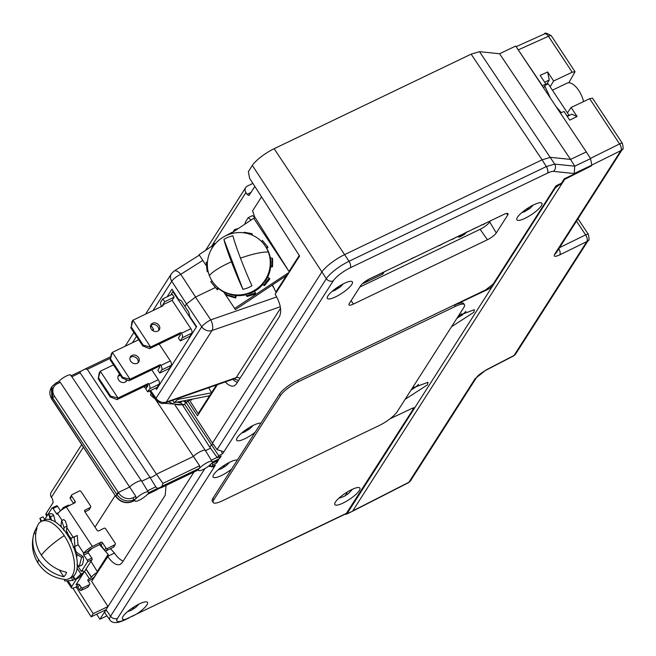 <?xml version="1.0" encoding="UTF-8"?>
<svg xmlns="http://www.w3.org/2000/svg" width="656" height="656" viewBox="0 0 656 656"><rect width="100%" height="100%" fill="white"/><g stroke="black" fill="none" stroke-linecap="round" stroke-linejoin="round"><path stroke-width="0.98" d="M83.993 572.524L80.926 573.992L75.424 579.453L78.482 577.977L83.993 572.524L82.82 570.761L81.377 571.458L77.334 565.382M80.926 573.992L77.113 568.268M73.628 546.989A31.824 14.981 -115.6 0 1 77.326 563.652L76.957 564.742L79.319 566.267L82.385 564.791L83.542 560.191L83.173 556.6L77.277 552.811A2.657 1.255 64.4 0 1 75.571 550.187A23.936 11.267 -115.6 0 0 75.005 548.244A2.657 1.255 64.4 0 1 74.907 546.456M83.902 572.393L92.07 559.617A1.238 0.582 -115.6 0 0 91.758 558.059L88.347 552.901A1.238 0.582 64.4 0 1 88.043 551.335L83.533 553.508A1.238 0.582 -115.6 0 0 83.837 555.066L87.248 560.224A1.238 0.582 64.4 0 1 87.56 561.782L81.377 571.458M83.173 556.6L81.557 557.379L77.301 554.648L75.989 554.427M79.319 566.267L81.557 557.379M55.293 521.495L53.661 515.329L50.594 516.797L51.373 519.987A31.824 14.981 -115.6 0 0 44.28 520.003L41.459 521.356A31.824 14.981 64.4 0 1 64.231 535.624A31.824 14.981 64.4 0 1 69.003 578.74A31.824 14.981 64.4 0 1 64.813 579.42C53.505 578.059 44.698 572.803 38.392 563.643A35.719 9.02 -33.6 0 1 38.606 559.576A35.383 29.914 32 0 0 63.812 576.722L59.319 569.974M69.003 578.74L71.824 577.387A31.824 14.981 -115.6 0 0 73.374 576.378M75.424 579.453L73.308 576.271L74.095 575.681A31.824 14.981 -115.6 0 0 77.342 564.996M67.74 535.329L68.478 534.976A23.936 11.267 -115.6 0 1 69.052 535.813A23.936 11.267 -115.6 0 1 69.61 536.682A2.657 1.255 64.4 0 0 71.553 537.977L77.269 535.493L78.015 544.972L73.234 547.161L73.201 545.907A31.824 14.981 -115.6 0 0 67.051 534.271A31.824 14.981 -115.6 0 0 63.96 530.04L63.976 527.547L61.68 520.552L60.951 525.374L61.582 527.309M63.566 530.228L63.288 529.228A31.824 14.981 -115.6 0 0 52.037 520.233L51.644 520.421M55.867 522.151L56.441 522.725M35.678 534.451L34.309 532.393A27.946 13.153 64.4 0 1 34.448 531.959L38.31 524.201A31.824 14.981 64.4 0 1 41.459 521.356M60.951 525.374L60.467 526.169M63.976 527.547L67.043 526.071L66.305 530.893L67.568 532.639A2.657 1.255 64.4 0 0 68.478 534.976M61.68 520.552L63.706 519.585L65.354 520.93L67.043 526.071M74.038 503.193L75.112 501.323A1.238 1.082 29.8 0 1 74.768 502.832L66.338 507.047A8.331 2.058 146.5 0 0 57.671 513.787L57.482 514.091A1.238 0.582 -115.6 0 1 57.359 514.206A1.238 0.582 -115.6 0 1 56.465 513.64L53.054 508.482A1.238 0.582 64.4 0 0 52.16 507.916A1.238 0.582 64.4 0 0 52.037 508.031L44.723 519.47M77.982 544.513L83.722 553.205A8.331 2.058 -33.5 0 1 92.381 546.464L100.819 542.25A1.238 1.082 29.8 0 1 102.484 542.75L105.895 547.908A1.238 1.082 -150.2 0 0 107.559 548.408L106.174 550.835A1.238 1.082 29.8 0 1 104.509 550.335L105.895 547.908M53.661 515.329L52.71 514.091L50.389 513.632L48.765 514.411L50.291 519.65M71.553 537.977L69.807 538.814L71.119 538.256L71.406 541.897M77.301 554.648L76.621 557.346M71.676 577.452L72.554 580.47L74.177 579.691L73.242 576.485M76.637 578.871L71.766 586.48A8.331 2.058 -33.5 0 0 71.447 587.891L66.773 580.831M64.272 579.363L64.739 580.962L72.554 580.47M83.517 572.991L76.276 584.316A2.657 0.656 146.5 0 0 76.178 584.767A2.657 0.656 146.5 0 0 77.638 584.496L77.916 584.357A1.238 1.05 32.6 0 1 79.565 584.89L77.941 587.432A1.238 1.05 -147.4 0 0 76.293 586.899L76.006 587.03A8.331 2.058 -33.5 0 1 71.447 587.891M40.91 521.651L39.909 518.306L42.976 516.838L44.903 519.741M60.541 510.819L57.564 506.317A1.238 0.582 -115.6 0 0 56.678 505.751A1.238 0.582 -115.6 0 0 56.547 505.866L52.332 507.892M102.484 542.75L101.098 545.169A1.238 1.082 -150.2 0 0 99.433 544.669L90.995 548.892A2.657 0.656 146.5 0 0 88.232 551.04M79.565 584.89L81.18 587.325A1.238 1.05 -147.4 0 0 82.828 587.85L89.314 584.742A1.238 1.05 -147.4 0 0 89.634 583.258L88.027 580.822A1.238 1.05 32.6 0 1 88.347 579.346L89.478 578.805A1.771 0.435 146.5 0 0 91.397 577.337L91.496 577.173A7.446 1.837 -33.5 0 1 97.572 572.065L90.971 561.331M77.941 587.432L79.548 589.867A1.238 1.05 32.6 0 0 81.205 590.392L87.691 587.284A1.238 1.05 32.6 0 0 88.068 586.948L89.692 584.406M95.399 575.484L93.874 577.378A7.446 1.837 -33.5 0 1 88.248 581.159M92.07 578.805L92.316 579.182A1.771 1.501 -147.4 0 1 92.578 579.896M95.768 574.902L95.309 575.123M69.667 505.382A10.635 5.01 -115.6 0 0 67.617 505.489L63.37 507.531L65.534 507.465M123.156 561.077A17.728 8.348 64.4 0 1 114.472 553.057L110.479 548.678M104.968 550.761L108.158 554.394L108.355 555.796L91.643 581.355L108.002 606.546L93.193 613.655L76.162 586.964M99.556 544.619L104.271 549.974M61.139 510.343L63.386 507.523M107.83 556.247L114.472 553.057M107.633 556.345C112.25 563.004 116.465 565.702 120.261 564.439L122.057 562.791L165.214 495.288L166.058 485.432M115.194 495.542L95.013 527.112M47.388 515.304L46.182 513.377L53.169 502.455L52.546 499.093L51.389 497.281A5.494 4.658 32.6 0 1 51.184 492.303L81.68 444.596M46.182 513.377L45.854 514.78L46.781 516.256M347.196 492.057A22.862 10.767 -115.6 0 1 346.155 494.403A22.862 10.767 64.4 0 1 343.834 496.526L338.824 498.257M412.189 408.319L413.108 408.598L412.821 409.779L346.179 513.681L125.747 619.256A14.998 3.706 146.5 0 1 122.442 618.903A14.998 3.706 146.5 0 1 123.049 616.402A14.998 3.706 146.5 0 1 136.054 605.652A14.998 3.706 146.5 0 1 147.461 602.364A14.998 3.706 146.5 0 1 146.903 604.947A14.998 3.706 146.5 0 1 136.555 614.065L132.168 616.41M260.899 423.227A14.998 3.706 146.5 0 0 248.886 427.794A14.998 3.706 146.5 0 0 237.275 437.716A14.998 3.706 146.5 0 0 236.66 440.217A14.998 3.706 146.5 0 0 255.11 432.296L279.53 394.084A16.662 4.116 146.5 0 1 297.553 380.259L437.199 313.158M237.349 460.077A14.998 3.706 146.5 0 0 225.336 464.645A14.998 3.706 146.5 0 0 213.717 474.559A14.998 3.706 146.5 0 0 213.11 477.06A14.998 3.706 146.5 0 0 231.552 469.147L255.11 432.296M213.225 502.545A16.662 4.116 -33.5 0 1 213.872 499.716L280.481 395.519A16.662 4.116 -33.5 0 1 298.505 381.694L455.313 306.426A16.662 4.116 -33.5 0 1 464.44 304.704A16.662 4.116 -33.5 0 1 463.792 307.525L397.192 411.722A16.662 4.116 -33.5 0 1 379.16 425.547L222.359 500.815A16.662 4.116 -33.5 0 1 213.225 502.545L212.273 501.11A16.662 4.116 146.5 0 1 212.929 498.281L231.552 469.147M213.446 465.981L214.151 467.039L215.439 465.03L211.486 466.933L212.815 464.85L216.767 462.947L218.128 460.356M218.555 460.151L211.183 463.694A8.044 1.984 -33.5 0 1 204.106 469.04A8.044 1.984 -33.5 0 1 198.702 470.401A8.044 1.984 -33.5 0 1 198.661 469.704L198.448 469.803M161.532 487.523L161.056 487.752A5.338 1.32 146.5 0 0 156.571 489.909L147.149 494.509M156.571 489.909L147.42 494.296A8.044 1.984 -33.5 0 1 140.343 499.642A8.044 1.984 -33.5 0 1 134.939 501.004A8.044 1.984 -33.5 0 1 134.906 500.307L134.685 500.413M135.866 498.806L133.398 499.987L132.446 501.487C126.05 503.775 120.548 502.02 115.915 496.231L116.924 494.649C121.524 500.487 127.018 502.266 133.398 499.987A1.771 0.836 64.4 0 0 132.971 497.773L135.849 496.387L135.866 498.806A8.044 1.984 -33.5 0 1 143 493.427A8.044 1.984 -33.5 0 1 148.363 492.131A8.044 1.984 -33.5 0 1 148.379 492.795L157.522 488.408A5.338 1.32 146.5 0 0 162.016 486.252L162.918 483.398L199.613 465.785L155.3 399.11M199.613 465.785L199.621 468.204A8.044 1.984 -33.5 0 1 206.763 462.824A8.044 1.984 -33.5 0 1 212.126 461.529A8.044 1.984 -33.5 0 1 212.142 462.193L219.514 458.659L221.302 455.854L217.349 457.757L218.678 455.674L222.63 453.78L223.909 451.771L217.062 449.606L326.319 278.693A20.992 5.182 -33.5 0 1 349.017 261.277A5.322 2.501 64.4 0 1 350.238 267.804A15.678 3.87 -33.5 0 0 333.289 280.809L223.909 451.771M350.238 267.804L547.522 173.11A12.398 3.067 -33.5 0 1 553.393 171.38L574.23 173.528L591.794 165.164L591.384 165.804L564.217 178.842L561.413 183.237L555.96 185.853L493.156 284.097L485.497 289.977L437.306 313.109A22.394 5.527 146.5 0 0 434.682 314.437M351.796 284.425A14.998 3.706 146.5 0 0 352.354 281.842A14.998 3.706 146.5 0 0 340.948 285.13A14.998 3.706 146.5 0 0 327.943 295.872A14.998 3.706 146.5 0 0 327.328 298.373A14.998 3.706 146.5 0 0 338.619 295.266A14.998 3.706 146.5 0 0 351.796 284.425M359.275 490.622A14.998 3.706 146.5 0 0 359.824 488.039A14.998 3.706 146.5 0 0 348.418 491.336A14.998 3.706 146.5 0 0 335.413 502.078A14.998 3.706 146.5 0 0 334.806 504.579A14.998 3.706 146.5 0 0 346.097 501.463A14.998 3.706 146.5 0 0 359.275 490.622M541.315 205.836A14.998 3.706 146.5 0 0 541.872 203.253A14.998 3.706 146.5 0 0 530.466 206.542A14.998 3.706 146.5 0 0 517.461 217.292A14.998 3.706 146.5 0 0 516.846 219.793A14.998 3.706 146.5 0 0 528.137 216.677A14.998 3.706 146.5 0 0 541.315 205.836M507.687 215.102A8.167 2.017 146.5 0 0 508.015 213.741A8.167 2.017 146.5 0 0 503.521 214.561L369.566 278.866A8.167 2.017 146.5 0 0 360.726 285.639L349.304 303.507A8.167 2.017 146.5 0 0 349 304.917A8.167 2.017 146.5 0 0 353.461 304.048L487.424 239.743A8.167 2.017 146.5 0 0 496.264 232.97L507.687 215.102L506.703 213.446M554.992 187.362L555.329 187.87L492.533 286.106L488.687 289.034L454.501 305.204C459.544 302.892 462.603 302.334 463.677 303.539L464.44 304.704M412.263 388.139L427.991 382.284L427.425 384.883L405.088 399.365M458.667 315.552L474.386 309.698L473.829 312.297L451.492 326.778M345.294 514.107A5.322 2.501 64.4 0 0 346.548 514.132A5.322 2.501 64.4 0 0 347.081 513.632L414.354 408.409L414.485 407.802L412.534 408.155L389.976 418.823M461.439 313.765A22.862 13.538 -112.7 0 1 460.225 315.634A22.862 13.538 67.3 0 1 456.986 318.176L462.414 314.896L465.973 311.297M414.018 386.983A22.862 10.767 -115.6 0 1 413.559 387.811A22.862 10.767 64.4 0 1 411.23 389.943M591.868 165.041L620.896 150.609L554.697 254.175C553.352 256.767 555.025 256.996 559.724 254.872L586.841 241.588A5.322 2.681 -116.1 0 0 585.595 234.873A5.322 1.312 -33.5 0 1 588.358 234.389L578.018 218.743M486.211 369.869A5.322 2.37 62.7 0 1 485.743 370.328L513.558 355.954A5.322 2.37 -117.3 0 0 514.025 355.486L486.211 369.869L475.1 378.692L408.893 482.258L352.723 510.926L564.677 179.359L591.154 166.025M591.794 165.164L590.572 158.629L586.292 151.905L570.548 159.408L574.738 166.181L590.572 158.629M574.23 173.528L574.738 166.181L554.689 164.107A5.322 4.936 95.9 0 1 553.393 171.38M547.522 173.11A5.322 2.501 -115.6 0 0 546.3 166.583L554.689 164.107L479.52 51.676L471.131 54.145L274.134 148.707A20.131 4.969 146.5 0 0 252.355 165.41L248.362 171.667L249.616 178.325L299.603 256.029L275.159 294.265C280.538 303.482 281.965 310.928 279.431 316.602L236.283 384.104L234.487 385.753C231.88 386.827 228.788 385.556 225.213 381.948M471.131 54.145L542.11 159.81L344.744 254.553A21.279 5.256 146.5 0 0 321.727 272.199L212.454 443.144L217.062 449.606M222.63 453.78L221.539 452.148M184.533 404.137L218.678 455.674M182.286 404.613L209.838 447.236L211.232 445.055L213.159 444.128M209.838 447.236L217.349 457.757M219.514 458.659L219.284 456.822M205.467 450.656A8.512 2.099 146.5 0 0 205.41 450.524A8.512 2.099 146.5 0 0 205.394 450.5A8.512 2.099 146.5 0 0 200.465 451.517A8.512 2.099 146.5 0 0 193.159 456.56L156.456 474.181L162.918 483.398M147.543 490.778L155.759 486.834L149.953 477.306A4.879 1.205 146.5 0 0 156.456 474.181L87.297 369.344L85.034 369.025L84.198 369.5A5.568 1.378 -33.5 0 1 80.311 371.37L80.106 372.797L71.865 376.749M155.759 486.834L157.522 488.408M135.849 496.387L60.295 382.309L58.712 381.661L56.063 382.932A1.771 0.836 64.4 0 1 57.334 383.727L60.295 382.309M141.704 481.258A8.512 2.099 146.5 0 0 141.647 481.127A8.512 2.099 146.5 0 0 141.639 481.11A8.512 2.099 146.5 0 0 136.71 482.119A8.512 2.099 146.5 0 0 129.404 487.17L118.375 492.459L116.456 493.927L116.924 494.649A1.771 0.426 -33.2 0 1 118.851 493.197A10.635 9.036 -146.6 0 0 132.971 497.773M155.251 490.54L155.857 490.327M216.767 462.947L215.824 461.545M211.839 463.456L212.815 464.85M210.018 464.883L211.486 466.933M125.747 619.256L125.509 619.371A15.678 3.87 -33.5 0 1 117.531 618.329L214.282 466.974L208.551 466.129M72.857 588.153L91.168 616.829L105.969 609.719A21.279 5.256 146.5 0 0 105.173 613.368L109.765 619.813A20.992 5.182 -33.5 0 1 110.561 616.214A5.322 4.502 32.6 0 0 117.531 618.329M193.996 472.017L99.884 619.248L106.953 615.861M96.711 614.164L99.884 619.248M93.193 613.655L91.168 616.829M141.639 481.11L70.782 375.134A7.823 1.935 146.5 0 0 65.477 376.47A7.823 1.935 146.5 0 0 58.564 381.726M189.313 399.791L198.145 413.624A1.771 1.501 -147.4 0 1 198.407 414.346M217.357 384.695L197.472 415.806L187.936 401.128M209.625 396.798L209.198 395.839M255.086 217.62L252.478 215.603L248.247 217.636L245.508 221.917L244.786 224.237M237.382 382.391A17.728 8.348 64.4 0 1 232.765 379.307M261.531 196.849L252.601 210.822L254.479 216.554L289.37 272.043M238.554 380.554L234.118 378.84M232.888 232.167L234.52 229.616L238.333 228.534M252.896 183.418L247.394 186.058A5.494 4.658 -147.4 0 0 245.697 187.542A5.494 4.658 -147.4 0 0 245.91 192.528L247.066 194.34L248.944 195.562L254.856 186.476M274.134 148.707L349.017 261.277L546.3 166.583L542.11 159.81L550.499 157.342L570.548 159.408L499.569 53.743L515.682 46.068L542.389 85.723L545.89 84.066L543.668 88.011M586.292 151.905L516.83 47.773M560.437 113.152L568.211 124.796M567.251 116.391L571.827 114.193L577.075 116.497L569.736 120.146L563.98 111.438L560.478 113.094M568.801 82.787L575.05 71.734L572.188 72.209L553.615 80.991L547.653 71.971L540.134 75.358L545.89 84.066M575.058 71.75L551.286 35.768A5.322 1.312 146.5 0 0 548.441 36.285A5.322 2.558 -114.2 0 0 544.66 33.85L516.108 46.699M553.615 80.991L550.154 86.756M583.561 101.582A16.4 7.724 -115.6 0 0 578.854 90.602A16.4 7.724 -115.6 0 0 567.063 83.164L552.426 90.192M546.432 84.681L549.236 80.007L547.653 71.971M577.075 116.497L571.114 107.477L567.424 112.889M568.367 115.858L568.867 115.071L548.219 83.82L545.218 85.264M544.808 85.993L550.482 98.228M555.944 106.42L561.331 112.693M568.867 115.071L566.981 115.973M592.499 98.138L589.678 98.687L571.114 107.477M590.425 158.416L619.576 143.935A5.322 1.312 -33.5 0 1 622.421 143.418C623.339 147.903 623.356 149.839 622.462 149.215A5.322 4.502 -147.4 0 1 620.896 150.609A5.322 2.608 -116.4 0 0 619.576 143.935L589.678 98.687M564.308 178.801L564.677 179.359M558.855 184.459L559.166 184.926L561.987 183.573L561.585 182.967M555.329 187.87L559.166 184.926M346.548 514.132L352.223 511.401L347.081 513.632M485.743 370.328A5.322 2.37 62.7 0 1 485.735 370.328C481.094 373.043 478.068 375.363 476.666 377.298L476.666 377.298A5.322 4.502 -147.4 0 1 475.1 378.692M558.846 248.739A5.322 2.681 63.9 0 1 559.724 254.872M185.722 403.071A31.824 15.851 48.1 0 0 186.255 402.636L212.454 443.144M499.569 53.743L479.52 51.676M208.69 387.721L211.847 393.313M211.896 392.739L177.825 399.406L177.341 398.676M210.461 395.486A11.349 2.804 -33.5 0 1 209.059 395.863L174.16 402.686L177.825 399.406M174.16 402.686L172.602 400.324M179.621 401.62L180.293 402.858L182.253 401.103M180.236 402.751A31.824 15.851 -131.9 0 1 176.981 402.136M172.807 400.636A31.824 15.851 -131.9 0 1 172.323 400.422M189.379 399.709A31.824 15.851 -131.9 0 1 188.543 400.586A31.824 15.851 -131.9 0 1 186.878 401.734A31.824 15.851 -131.9 0 1 185.812 402.202M168.543 401.743A31.824 15.851 48.1 0 0 181.868 404.695A31.824 15.851 48.1 0 0 182.901 404.457M184.926 400.578L186.099 402.735L183.655 404.924L180.293 402.858M190.478 399.496L191.224 400.176L192.405 399.119M144.984 386.179A35.383 3.879 141.8 0 0 144.656 387.606A35.383 3.879 141.8 0 0 146.755 387.532M155.185 398.946L150.724 395.314A35.383 3.879 -38.2 0 1 151.265 393.321M183.163 400.931L186.099 402.735M549.236 80.007L544.66 82.205M255.135 217.603L253.724 218.276L289.353 271.969M223.68 291.977L235.43 309.583L287.607 274.807M234.577 308.468L289.173 272.347M213.233 245.27L199.063 254.717L206.624 266.156M253.724 218.276L231.994 232.757M217.981 287.992L216.726 289.017L217.292 289.763L210.773 281.727L216.726 289.017M218.702 288.607L217.292 289.763M213.487 283.015A31.824 30.832 142.8 0 1 209.346 275.561A31.824 30.832 142.8 0 1 223.852 236.783A31.824 30.832 142.8 0 1 264.171 244.508A31.824 30.832 142.8 0 1 268.304 251.97A31.824 30.832 142.8 0 1 253.798 290.739A31.824 30.832 142.8 0 1 213.487 283.015L214.848 284.753A31.824 30.832 -37.2 0 0 226.476 293.306M246.033 294.733A31.824 30.832 -37.2 0 1 231.125 294.806L226.533 293.093L226.123 294.569L226.689 295.315L235.627 298.037L235.061 297.291L235.553 295.536M254.692 291.231L255.701 293.888L246.992 296.52L245.893 294.364L250.551 293.273A31.824 30.832 -37.2 0 0 262.908 284.433L262.654 284.089L265.696 280.727A31.824 30.832 -37.2 0 0 270.674 266.525L270.789 261.974A31.824 30.832 -37.2 0 0 268.837 252.667A31.824 30.832 -37.2 0 0 266.484 247.829L267.427 246.508L267.992 247.255L266.746 248.271M211.945 280.776L210.773 281.727M208.1 271.412L207.124 271.486L208.288 272.191M207.476 262.08L206.246 262.17L207.124 271.486M264.171 244.508L266.221 247.492M215.168 243.917L214.266 243.351L210.24 251.592M224.139 236.627L231.773 232.47L232.421 233.421M232.158 233.487L231.773 232.47M243.966 232.839L244.122 232.257L252.076 233.675L252.421 235.225M251.724 234.93L252.076 233.675M261.424 241.375L262.466 240.522L267.427 246.508M270.362 258.185L272.068 258.054L272.634 258.8L272.519 266.82L270.633 266.959M270.42 266.188L271.953 266.074L272.519 266.82M271.953 266.074L272.068 258.054M267.689 277.168L269.837 278.898L264.499 285.639L262.794 284.565M262.654 284.089L264.499 285.639M263.933 284.893L269.272 278.152M254.454 291.362L255.701 293.888M246.426 295.774L255.135 293.142M236.308 295.594L235.627 298.037M226.123 294.569L235.061 297.291M242.925 289.353A27.946 27.076 142.8 0 0 251.953 285.745A35.383 2.394 -111.8 0 1 240.473 258.177A35.383 2.394 -111.8 0 1 232.929 235.791A27.946 27.076 142.8 0 0 223.893 239.407A35.383 2.394 68.2 0 0 231.445 261.793A35.383 2.394 68.2 0 0 242.925 289.353L223.893 239.407M280.53 308.279L236.201 377.618L235.143 378.479L165.337 402.866C163.795 402.038 163.705 406.54 155.751 399.758A8.331 2.116 -34.9 0 1 156.038 398.299L150.601 390.492M276.725 296.93L210.765 319.874L195.48 297.086L215.439 287.492M195.48 297.086L186.46 303.99L201.753 326.786A8.331 1.87 -33.9 0 1 210.765 319.874A8.331 3.698 70.8 0 1 212.036 330.517L280.284 306.778M155.587 388.098L156.497 389.402L196.603 326.663L189.641 316.29L188.772 312.141L184.885 306.45L186.46 303.99M160.654 306.91L161.319 305.868M167.124 296.783L171.962 289.214L178.596 299.415L181.277 300.637L184.943 306.368M196.324 327.106L172.872 291.625L173.373 291.387M150.478 326.663L151.684 324.777M170.667 295.085L172.872 291.625M156.923 388.737L156.276 387.77M180.293 340.899L178.399 338.037L180.433 334.855L179.908 334.068L149.593 348.623L150.609 347.032L180.925 332.477L181.45 333.273A3.542 1.673 64.4 0 1 182.327 337.725L180.293 340.899L189.74 336.364L191.773 333.191A3.542 1.673 -115.6 0 0 190.896 328.73L172.143 300.358L174.168 297.176L172.274 294.314L162.827 298.849L164.722 301.711L162.696 304.892L172.143 300.358M159.736 373.067L157.842 370.197L159.875 367.024L159.351 366.237L129.035 380.783L130.052 379.201L160.367 364.646L160.884 365.433A3.542 1.673 64.4 0 1 161.77 369.886L159.736 373.067L169.182 368.533L171.216 365.351A3.542 1.673 -115.6 0 0 170.339 360.898L159.178 344.023M150.511 327.057L151.716 326.475L153.611 329.345L152.807 330.599M147.707 391.886L145.812 389.016L147.838 385.843L147.321 385.056L116.998 399.611L118.014 398.02L148.338 383.465L148.855 384.252A3.542 1.673 64.4 0 1 149.732 388.713L147.707 391.886L157.153 387.352L159.178 384.178A3.542 1.673 -115.6 0 0 158.301 379.717L151.79 369.861M162.696 304.892L163.213 305.68L132.897 320.226L150.609 347.032L143.27 345.187L131.241 326.983L132.897 320.226L131.881 321.817L131.241 326.983M159.023 325.343A4.879 4.133 32.6 0 0 151.044 324.572A4.879 4.133 32.6 0 0 151.274 329.066A4.879 4.133 32.6 0 0 159.26 329.829A4.879 4.133 32.6 0 0 159.023 325.343M150.642 325.442A4.879 4.133 -147.4 0 1 158.014 326.926A4.879 4.133 -147.4 0 1 158.637 330.55M179.908 334.068L180.925 332.477M149.593 348.623L142.787 345.933L143.27 345.187M142.787 345.933L130.757 327.729M161.647 306.426A3.542 1.673 64.4 0 1 160.802 302.022L162.827 298.849M164.722 301.711L174.168 297.176M129.035 380.783L122.229 378.094L122.705 377.348L130.052 379.201L112.34 352.395L138.695 339.742M138.465 357.504A4.879 4.133 32.6 0 0 130.478 356.741A4.879 4.133 32.6 0 0 130.708 361.226A4.879 4.133 32.6 0 0 138.695 361.989A4.879 4.133 32.6 0 0 138.465 357.504M130.085 357.602A4.879 4.133 -147.4 0 1 137.448 359.094A4.879 4.133 -147.4 0 1 138.08 362.719M159.351 366.237L160.367 364.646M122.229 378.094L110.2 359.89L111.323 353.986L112.34 352.395L110.2 359.89M122.705 377.348L110.675 359.144M152.118 330.058L153.611 329.345M116.998 399.611L110.2 396.921L110.675 396.167L118.014 398.02L100.302 371.214L113.496 364.884M119.753 374.346A4.879 4.133 32.6 0 0 118.449 375.56A4.879 4.133 32.6 0 0 118.679 380.045A4.879 4.133 32.6 0 0 126.665 380.816A4.879 4.133 32.6 0 0 127.051 380.004M118.047 376.421A4.879 4.133 -147.4 0 1 120.466 375.429M126.132 379.644A4.879 4.133 -147.4 0 1 126.05 381.538M147.321 385.056L148.338 383.465M110.2 396.921L98.17 378.717L99.286 372.805L100.302 371.214L98.17 378.717M110.675 396.167L98.646 377.963M272.461 284.893L276.16 292.707M287.139 275.528L286.877 274.815M248.247 217.636L251.174 219.973M205.484 450.647L210.543 448.22M141.729 481.25L149.953 477.306L80.106 372.797M70.856 375.831L80.311 371.37M52.054 386.45L56.063 382.932A1.771 0.836 64.4 0 0 55.883 383.096L52.054 386.45L52.652 397.848L51.939 398.971L51.373 387.516C49.2 391.214 49.364 395.133 51.865 399.266A1.771 0.435 146.7 0 1 51.939 398.971L115.374 495.821L51.865 399.266M224.746 465.014A22.862 10.767 -115.6 0 1 224.032 466.4A22.862 10.767 64.4 0 1 221.72 468.523L226.23 465.662L229.608 462.275M248.673 427.933A22.862 13.538 -112.7 0 1 247.591 429.549A22.862 13.538 67.3 0 1 244.196 432.156L241.613 433.058M338.865 286.393A22.862 13.538 -112.7 0 1 337.832 287.918A22.862 13.538 67.3 0 1 334.445 290.526L340.029 287.18L343.4 283.81M528.859 207.509A22.862 13.538 -112.7 0 1 527.777 209.125A22.862 13.538 67.3 0 1 524.374 211.74L529.974 208.395L533.353 205.008M359.824 287.049L480.118 229.305A8.864 2.189 -33.5 0 0 489.712 221.949L490.409 220.851M384.227 271.822L382.768 274.11L363.465 283.384A20.746 5.125 -33.5 0 0 369.148 279.071M397.741 265.336L395.789 266.279M401.685 263.286L406.9 260.94M410.943 258.833L416.265 256.447M420.791 254.274L418.872 255.192M425.9 251.822L423.981 252.74M429.5 250.092L427.581 251.018M434.616 247.64L432.698 248.558M437.306 246.18L439.848 245.442L443.267 243.319M447.622 241.392L445.703 242.318M450.328 239.932L452.861 239.194L456.289 237.07M458.536 236.603L458.905 237.169L458.052 236.832L458.905 237.169L461.094 236.398L464.473 234.331L467.113 231.683M458.052 236.832L463.808 234.151L465.211 232.773L462.119 234.75L459.692 235.422M470.418 230.453L468.507 231.371M473.099 229.01L478.314 226.664M481.283 224.975L483.275 224.598L485.612 223.163M382.079 272.855L382.768 274.11M382.013 272.97L368.951 279.235M101.098 545.169L104.509 550.335M84.944 511.869L88.863 509.909A1.238 1.082 29.8 0 0 89.282 509.523L90.667 507.096A1.238 1.082 -150.2 0 1 90.249 507.482L85.083 510.065A1.238 1.082 29.8 0 0 84.747 511.573L97.154 530.351A1.238 1.082 29.8 0 0 98.818 530.852L103.984 528.269A1.238 1.082 -150.2 0 1 105.657 528.769L115.218 543.242A1.238 1.082 -150.2 0 1 114.882 544.751L107.559 548.408M75.112 501.323L71.701 496.166A1.238 1.082 -150.2 0 1 71.627 495.05L70.241 497.469A1.238 1.082 29.8 0 0 70.315 498.593L73.529 503.455M115.292 544.365L113.906 546.784A1.238 1.082 29.8 0 1 113.496 547.178L106.174 550.835M71.627 495.05A1.238 1.082 -150.2 0 1 72.045 494.657L79.36 491A1.238 1.082 -150.2 0 1 81.024 491.5L90.594 505.981A1.238 1.082 -150.2 0 1 90.667 507.096M88.913 550.294L88.093 552.385M92.217 548.277L88.503 551.622M50.594 516.797L48.765 514.411M41.82 521.184L39.909 518.306M63.812 576.722A27.946 13.153 64.4 0 0 66.568 572.303A35.383 29.914 -148 0 1 41.369 555.156A35.383 29.914 -148 0 1 37.064 527.973A27.946 13.153 64.4 0 0 34.448 531.959M34.309 532.393A35.383 29.914 32 0 0 34.005 533.312A35.383 29.914 32 0 0 38.606 559.576M74.948 546.44L74.202 536.969L71.119 538.256M77.269 535.493L74.202 536.969M75.571 550.187L74.882 550.523M74.235 548.613L75.005 548.244M77.277 552.811L75.768 553.541M66.018 532.762L67.224 532.18M62.033 520.388L57.671 513.787M66.338 507.047L92.381 546.464M73.201 537.289L66.805 527.613M67.986 580.757L71.766 586.48M76.891 583.364L77.638 584.496M57.564 506.317L53.054 508.482M56.465 513.64L58.614 512.607M83.533 553.508L88.043 551.335M88.347 552.901L83.837 555.066M87.248 560.224L91.758 558.059M92.07 559.617L87.56 561.782M76.293 586.899L77.916 584.357M89.478 578.805L84.558 571.36M79.548 589.867L81.18 587.325M82.828 587.85L81.205 590.392M87.691 587.284L89.314 584.742M88.347 579.346L87.822 580.175M92.316 579.182L93.013 578.092M85.977 569.137L91.397 577.337M91.496 577.173L86.084 568.982M97.309 571.36L108.158 554.394M83.402 447.212L51.389 497.281M136.555 614.065L346.712 513.189M161.056 487.752L198.661 469.704M132.004 501.684A1.771 0.836 64.4 0 0 132.266 501.651A1.771 0.836 64.4 0 0 132.446 501.487L134.906 500.307M199.621 468.204L162.016 486.252M488.687 289.034L488.269 288.402M297.553 380.259L298.505 381.694M455.313 306.426L454.501 305.204M413.879 407.688L414.354 408.409L492.533 286.106L492.066 285.401M515.591 354.092A5.322 4.502 32.6 0 1 514.025 355.486L586.841 241.588A5.322 4.502 -147.4 0 0 588.407 240.186L515.591 354.092L513.558 355.954M333.289 280.809A5.322 4.502 -147.4 0 1 326.319 278.693L252.355 165.41M211.298 460.176L217.087 457.396M134.816 500.43L132.266 501.651C125.911 503.972 120.433 502.266 115.85 496.543A1.771 0.451 -33.7 0 1 115.915 496.231L115.44 495.518M105.969 609.719L110.561 616.214L204.934 468.573M125.509 619.371A5.322 2.501 64.4 0 1 124.968 619.863L129.052 617.911M134.078 606.849A22.862 10.767 -115.6 0 1 133.365 608.235A22.862 10.767 64.4 0 1 131.044 610.367L135.562 607.505L138.941 604.119M198.145 413.624L209.354 396.085M289.107 271.33L299.243 255.463M245.91 192.528L211.421 246.476M247.066 194.34L251.059 192.421M518.593 49.717L548.441 36.285L572.188 72.209M559.552 247.632L585.595 234.873L576.501 221.113M554.697 254.175A5.322 4.502 32.6 0 0 556.263 252.773L622.462 149.215M211.708 392.403L216.431 385.015M209.059 395.863L211.765 393.436M408.893 482.258A5.322 4.502 32.6 0 0 410.467 480.856L408.401 482.734A5.322 2.444 -117 0 0 408.893 482.258M209.346 275.561A35.719 8.503 -20.9 0 1 231.445 261.793M268.304 251.97A35.719 8.503 159.1 0 0 240.473 258.177M272.051 285.171L274.175 288.337M165.337 402.866A8.331 3.674 70.7 0 0 166.321 402.03A8.331 7.06 32.6 0 1 156.038 398.299L201.753 326.786A8.331 7.06 -147.4 0 0 212.036 330.517L166.321 402.03L236.201 377.618A3.542 3.001 -147.4 0 1 239.899 378.446M234.996 230.764A3.542 3.001 32.6 0 0 234.52 229.616M199.342 255.135L174.012 271.108A8.331 4.133 57.8 0 1 180.769 274.315L202.819 260.399M195.554 297.037L180.769 274.315A8.331 2.247 146.9 0 0 171.757 281.227A8.331 7.06 -147.4 0 1 171.421 273.7A8.331 7.06 -147.4 0 1 171.437 273.675L145.566 314.15M186.517 303.908L171.757 281.227L152.987 310.591M136.489 336.397L132.422 342.752M125.739 345.163A8.331 7.06 32.6 0 0 125.722 345.187A8.331 7.06 32.6 0 0 125.198 346.22M147.608 386.204L146.936 385.236M181.45 333.273L190.896 328.73M191.773 333.191L182.327 337.725M160.884 365.433L170.339 360.898M171.216 365.351L161.77 369.886M148.855 384.252L158.301 379.717M159.178 384.178L149.732 388.713M275.946 291.912L286.352 275.643M110.52 358.192L87.297 369.344M57.334 383.727A10.635 8.995 -147.8 0 0 54.571 396.372L118.851 493.197M54.571 396.372A1.771 0.443 146.4 0 0 52.652 397.848L116.456 493.927M212.929 498.281L213.872 499.716M280.481 395.519L279.53 394.084M489.712 221.949L496.264 232.97M487.424 239.743L480.118 229.305M351.108 300.686L353.461 304.048M464.161 233.864L464.473 234.331M460.692 235.791L461.094 236.398M99.433 544.669L100.819 542.25M88.863 509.909L90.249 507.482M85.083 510.065L84.55 511.008M113.496 547.178L114.882 544.751M71.701 496.166L70.315 498.593M64.231 535.624A35.719 9.02 146.4 0 0 41.369 555.156M69.61 536.682L68.806 537.067M56.678 505.751L52.16 507.916M352.543 489.212L348.352 493.673L343.818 496.543M413.108 408.598L412.796 408.04M418.544 384.391L415.756 387.073L411.058 390.025M212.126 461.529L205.41 450.524L175.152 405.277M148.363 492.131L141.647 481.127M134.939 501.004L134.603 500.528M161.409 487.662L198.579 469.819M198.702 470.401L198.358 469.926M210.904 463.899L218.374 460.323M109.765 619.813C112.168 623.487 117.235 623.503 124.968 619.863M127.395 611.753L131.044 610.367M52.152 504.046L52.931 502.816M245.697 187.542L205.508 250.42M592.483 98.121L622.421 143.418M588.35 234.372C589.277 238.874 589.293 240.818 588.407 240.186M186.255 402.636L188.543 400.586M144.656 387.606L144.09 386.605M181.868 404.695L163.656 403.26M551.294 35.785C546.735 33.071 544.521 32.423 544.66 33.85M476.666 377.298L410.467 480.856M408.401 482.734L352.231 511.401M133.873 332.436L125.148 346.245M171.413 273.708L174.012 271.108M145.96 385.703L146.985 387.179M149.625 390.968L155.751 399.758M85.034 369.025L110.815 356.651M52.062 386.433L51.365 387.532M115.85 496.543L115.374 495.821M218.063 469.909L221.712 468.523M253.167 425.432L249.788 428.819L244.188 432.165M332.141 291.346L334.47 290.51M521.799 212.634L524.374 211.74M34.005 533.312C30.939 544.25 32.406 554.361 38.392 563.643M66.338 530.72L67.101 532.008"/></g></svg>
